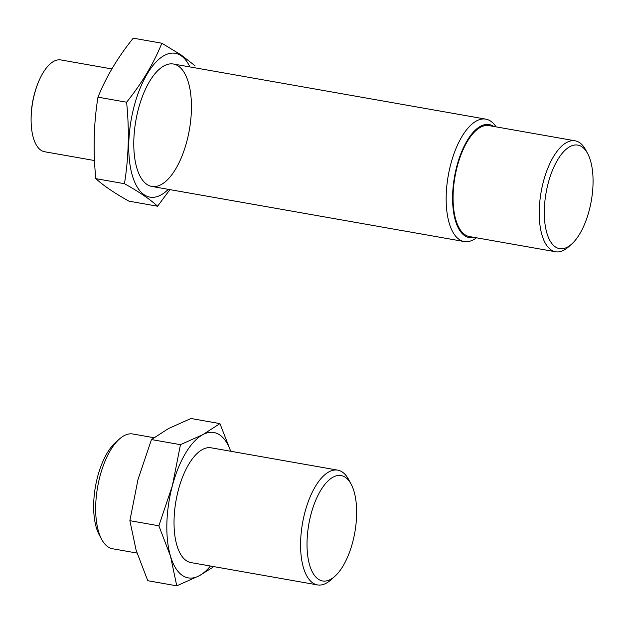 <?xml version="1.0" encoding="UTF-8"?>
<svg xmlns="http://www.w3.org/2000/svg" width="624" height="624" viewBox="0 0 624 624"><rect width="100%" height="100%" fill="white"/><g stroke="black" fill="none" stroke-linecap="round" stroke-linejoin="round"><path stroke-width="0.94" d="M176.764 585.835L147.771 580.718L136.118 550.22L129.878 520.673L137.966 479.638L151.468 439.561L168.496 428.548L190.952 418.493L219.937 423.61L202.909 434.616L180.461 444.67L172.38 485.706L158.87 525.79L170.531 556.288L176.764 585.835L199.212 575.78L212.924 567.255M153.91 437.713L132.818 433.992A58.266 25.451 100 0 0 119.371 439.062A58.266 25.451 100 0 0 97.633 486.946A58.266 25.451 100 0 0 101.673 539.386A58.266 25.451 100 0 0 112.57 548.753L136.991 553.059M119.371 439.062L115.424 442.595A53.5 23.369 100 0 0 95.456 486.564A53.5 23.369 100 0 0 99.169 534.713L101.673 539.386M230.724 451.261L219.937 423.61M151.468 439.561L180.461 444.67M129.878 520.673L158.87 525.79M330.486 579.431A53.5 23.369 100 0 0 334.877 576.303A53.5 23.369 100 0 0 354.845 532.327A53.5 23.369 100 0 0 351.133 484.177A53.5 23.369 100 0 0 309.73 519.566A53.5 23.369 100 0 0 330.486 579.431M351.133 484.177L348.629 479.505A58.266 25.451 100 0 0 337.732 470.145A58.266 25.451 100 0 0 302.539 523.099A58.266 25.451 100 0 0 317.483 584.906A58.266 25.451 100 0 0 326.149 583.245A58.266 25.451 100 0 0 330.931 579.836L334.877 576.303M317.483 584.906L190.936 562.583A58.266 25.451 -80 0 1 174.673 510.26A58.266 25.451 -80 0 1 202.519 449.475A58.266 25.451 -80 0 1 211.185 447.814L337.732 470.145M230.669 451.253A73.804 32.237 100 0 0 202.909 434.616A73.804 32.237 100 0 0 172.38 485.706A73.804 32.237 100 0 0 170.531 556.288A73.804 32.237 100 0 0 199.212 575.78A73.804 32.237 100 0 0 210.428 566.015M496.072 126.859A62.15 27.152 100 0 0 490.729 121.181A62.15 27.152 100 0 0 485.784 119.129A62.15 27.152 100 0 0 448.25 175.617A62.15 27.152 100 0 0 464.186 241.543A62.15 27.152 100 0 0 476.502 237.799M493.717 126.446A57.385 25.069 100 0 0 454.522 176.725A57.385 25.069 100 0 0 474.146 237.385M587.644 153.543L585.671 149.861A56.324 24.601 100 0 0 579.618 142.67A56.324 24.601 100 0 0 575.141 140.813L488.99 125.611A56.324 24.601 100 0 0 454.974 176.81A56.324 24.601 100 0 0 469.42 236.551L555.563 251.753A56.324 24.601 100 0 0 568.558 246.847L571.678 244.062A52.572 22.963 100 0 0 591.295 200.858A52.572 22.963 100 0 0 587.644 153.543A52.572 22.963 100 0 0 581.997 146.835A52.572 22.963 100 0 0 544.916 201.006A52.572 22.963 100 0 0 571.678 244.062M575.141 140.813A56.324 24.601 100 0 0 541.125 192.005A56.324 24.601 100 0 0 555.563 251.753M111.852 68.936L60.824 59.935A46.613 20.358 100 0 0 38.665 81.541A46.613 20.358 100 0 0 34.609 93.53A46.613 20.358 100 0 0 31.2 123.856A46.613 20.358 100 0 0 44.632 151.749L94.505 160.547M168.308 189.345A73.031 31.902 -80 0 1 129.441 132.616A73.031 31.902 -80 0 1 181.108 55.723A73.031 31.902 -80 0 1 189.907 66.932M178.355 66.074A62.15 27.152 -80 0 1 184.018 150.665A62.15 27.152 -80 0 1 140.189 176.444A62.15 27.152 -80 0 1 135.876 120.51A62.15 27.152 -80 0 1 159.073 69.428A62.15 27.152 -80 0 1 178.355 66.074M194.977 65.723L181.124 54.951L161.85 43.22C153.668 63.508 141.913 83.179 126.594 102.211C129.449 130.003 128.739 157.17 124.457 183.706C138.926 191.747 149.963 199.243 157.583 206.216L169.907 189.626M157.583 206.216L128.957 201.162C114.496 193.128 103.451 185.624 95.839 178.659C92.984 150.86 93.694 123.7 97.968 97.165C106.158 76.869 117.905 57.205 133.232 38.165L161.85 43.22M95.839 178.659L124.457 183.706M97.968 97.165L126.594 102.211M151.811 186.436L464.186 241.543M173.41 64.022L485.784 119.129M38.665 81.541A97.11 97.11 0 0 0 31.2 123.856"/></g></svg>

